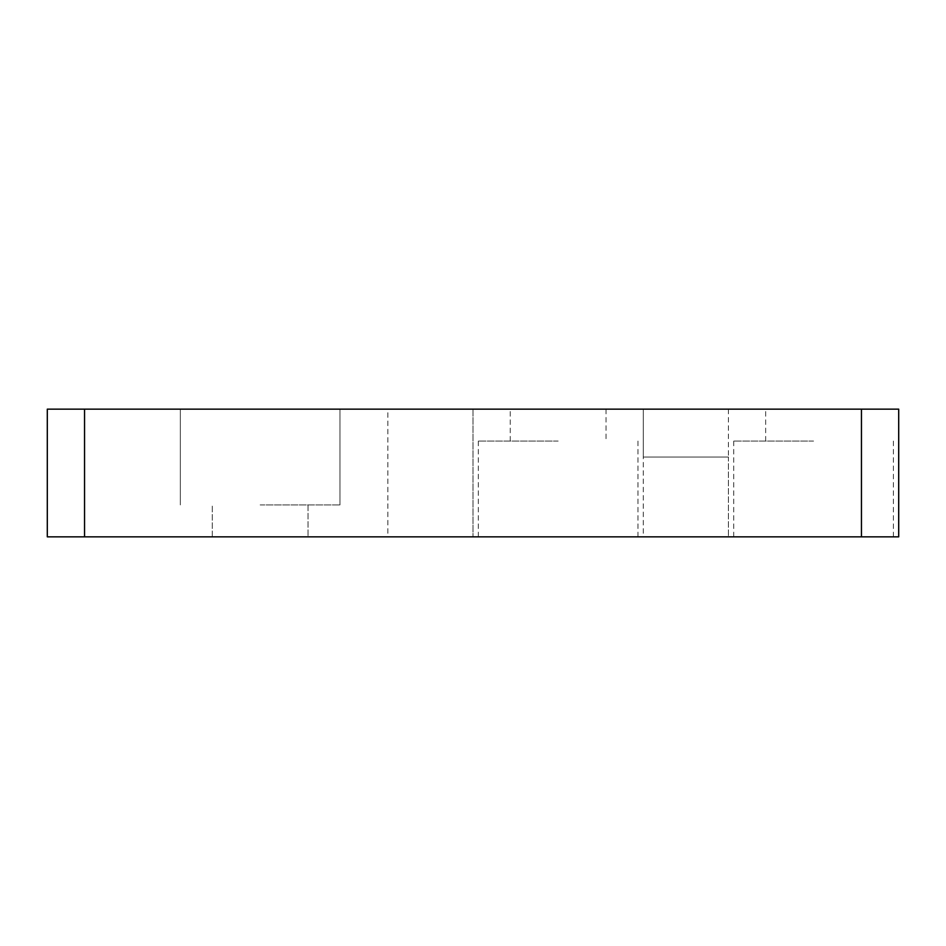 <?xml version="1.0" encoding="UTF-8"?>
<svg xmlns="http://www.w3.org/2000/svg" width="946" height="946" viewBox="0 0 946 946"><rect width="100%" height="100%" fill="white"/><g stroke="black" fill="none" stroke-linecap="round" stroke-linejoin="round"><path stroke-width="0.71" stroke-dasharray="4.73 3.55" d="M260.15 504.928L339.969 504.928L260.15 504.928M260.15 536.855L308.041 536.855L260.15 536.855M260.15 409.145L339.969 409.145L260.15 409.145M558.14 441.073L478.321 441.073L558.14 441.073M558.14 409.145L510.249 409.145L558.14 409.145M558.14 536.855L478.321 536.855L558.14 536.855M813.56 441.073L733.741 441.073L813.56 441.073M813.56 409.145L898.7 409.145L898.7 536.855L47.3 536.855L47.3 409.145L813.56 409.145M813.56 536.855L733.741 536.855L813.56 536.855M643.28 409.145L728.42 409.145L643.28 409.145L643.28 536.855L728.42 536.855L643.28 536.855L643.28 457.036L728.42 457.036L643.28 457.036L728.42 457.036L728.42 536.855L728.42 457.036L643.28 457.036L643.28 409.145M387.86 409.145L473 409.145L387.86 409.145L387.86 536.855L473 536.855L387.86 536.855L387.86 409.145M728.42 409.145L728.42 457.036L728.42 409.145M473 409.145L473 536.855L473 409.145M861.451 536.855L861.451 441.073M84.549 409.145L84.549 536.855M308.041 504.928L308.041 536.855L308.041 504.928M339.969 409.145L339.969 504.928L339.969 409.145M510.249 441.073L510.249 409.145M478.321 536.855L478.321 441.073M765.669 441.073L765.669 409.145M733.741 536.855L733.741 441.073M893.379 441.073L893.379 536.855M637.959 441.073L637.959 536.855M606.031 409.145L606.031 441.073M180.331 504.928L180.331 409.145L180.331 504.928M212.259 536.855L212.259 504.928L212.259 536.855"/><path stroke-width="1.42" d="M898.7 536.855L898.7 409.145L47.3 409.145L47.3 536.855L898.7 536.855M861.451 409.145L861.451 536.855M84.549 536.855L84.549 409.145"/></g></svg>
